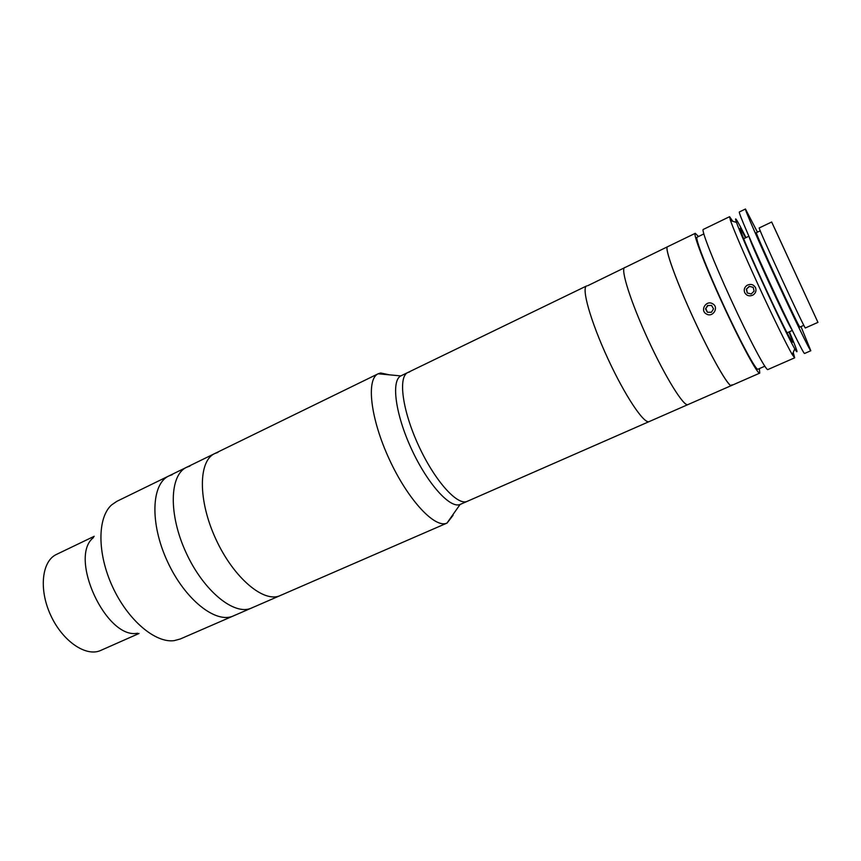<?xml version="1.0" encoding="UTF-8"?>
<svg xmlns="http://www.w3.org/2000/svg" width="861" height="861" viewBox="0 0 861 861"><rect width="100%" height="100%" fill="white"/><g stroke="black" fill="none" stroke-linecap="round" stroke-linejoin="round"><path stroke-width="1.29" d="M234.698 615.281L233.417 615.906C216.057 624.128 184.921 599.719 167.421 561.469C149.696 523.327 151.353 483.796 168.874 475.939L172.297 474.669M180.304 638.98L174.223 640.627C155.357 643.318 127.869 620.189 112.543 586.772C97.089 553.419 97.347 517.504 111.639 504.901L116.838 501.339L168.874 475.939C151.353 483.796 149.696 523.327 167.421 561.469C184.921 599.719 216.057 624.128 233.417 615.906L180.304 638.98M137.642 633.212C106.323 639.971 68.041 556.959 93.526 537.533M139.019 633.492L100.748 650.421C86.197 657.244 62.595 641.337 50.702 615.292C38.616 589.322 41.845 561.049 56.482 554.419L94.204 536.295M281.407 594.983L280.202 595.564C263.983 603.324 233.632 577.979 215.853 539.137C197.869 500.392 198.288 460.861 214.723 453.564L217.941 452.402M252.725 607.446L251.52 608.038C234.59 616.078 203.756 591.313 186.148 552.837C168.326 514.458 169.509 474.928 186.611 467.286L189.99 466.049M453.09 515.276L447.096 523.036L251.52 608.038C234.59 616.078 203.756 591.313 186.148 552.837C168.326 514.458 169.509 474.928 186.611 467.286L168.874 475.939M759.38 368.605L759.746 373.125C758.024 375.278 740.169 342.248 722.228 303.007C704.922 265.403 692.685 233.342 695.29 233.309L698.486 236.527M731.947 384.759L731.484 385.513C728.933 388.01 710.433 355.593 692.674 316.654C675.53 279.351 664.143 247.172 667.512 246.763L587.643 285.755M764.837 366.205L757.981 369.218C756.335 371.242 739.47 340.009 722.551 303.007C706.235 267.556 694.655 237.238 697.109 237.195L703.846 233.934M793.218 352.407L794.66 357.821L792.26 354.571C787.234 346.133 772.984 317.096 758.756 286.132C744.087 254.038 734.67 232.212 730.505 220.631L729.59 216.692L732.776 221.309M794.66 357.821L767.904 369.541C766.419 371.608 748.758 338.395 730.763 299.068C713.414 261.378 700.919 229.349 703.297 229.424L729.59 216.692M744.711 292.622C743.635 289.64 744.453 287.187 747.144 285.271C750.727 283.635 753.515 284.421 755.506 287.639C756.593 290.706 755.732 293.192 752.934 295.086C749.382 296.604 746.638 295.775 744.711 292.622M745.97 237.636C737.038 219.759 733.863 214.68 736.456 222.407C740.514 233.374 749.457 253.963 763.298 284.195C776.697 313.361 790.075 340.795 794.778 348.888C798.965 355.884 797.168 350.169 789.376 331.765M788.945 331.959C799.901 358.37 785.103 330.872 763.772 284.367C743.043 239.412 733.066 213.334 745.54 237.84M817.95 322.358L771.671 222.009L817.95 322.358M774.48 228.025L815.216 316.428L774.48 228.025M749.07 236.7L749.78 238.82C753.913 250.691 784.608 317.246 790.947 328.106L792.098 330.021M771.671 222.009L759.262 227.928C756.658 225.13 805.821 331.754 805.39 327.955L817.95 322.369M757.454 232.169L745.465 209.008C744.453 208.76 758.724 241.564 776.697 280.535C794.671 319.517 810.341 351.665 810.814 350.739L800.988 326.588M760.263 230.823L756.421 232.653C753.784 230.156 800.138 330.678 799.955 327.051L799.955 327.04M745.465 209.008L739.319 211.989C738.125 211.828 752.191 244.653 770.143 283.56C788.073 322.477 803.905 354.495 804.551 353.484L810.814 350.739M754.128 291.147L753.171 287.326L749.264 286.336L746.315 289.167L747.262 292.988L751.169 293.978L754.128 291.147M753.171 287.326L749.264 286.336M749.544 286.401L746.315 289.167M746.605 289.231L747.262 292.988M747.552 293.031L751.201 293.956M712.628 303.761C706.171 299.757 699.659 310.487 706.386 313.985C712.822 318.01 719.387 307.28 712.628 303.761M713.511 308.862L711.584 305.472L707.581 305.483L705.514 308.895L707.43 312.285L711.434 312.274L713.511 308.862M708.033 305.483L705.514 308.895M705.966 308.873L707.43 312.285M707.882 312.252L711.444 312.242M467.803 501.059L467.275 501.328C457.611 506.182 434.783 480.901 418.607 445.654C402.302 410.471 397.9 376.688 407.866 372.49L409.632 371.93M460.377 504.352L460.097 504.46C450.142 508.873 427.433 483.764 411.45 448.947C395.35 414.184 391.002 380.616 400.828 375.902L407.866 372.49C397.9 376.688 402.302 410.471 418.607 445.654C434.783 480.901 457.611 506.182 467.275 501.328L460.377 504.352M447.096 523.036L446.988 523.079C435.053 528.837 407.985 500.026 389.247 459.193C370.359 418.424 366.022 379.131 378.151 373.782L380.67 372.985L389.398 374.836M280.202 595.564C263.983 603.324 233.632 577.979 215.853 539.137C197.869 500.392 198.288 460.861 214.723 453.564L186.611 467.286M649.474 421.427L649.194 421.578C644.168 424.462 624.892 395.651 607.769 358.434C590.581 321.239 581.197 287.875 586.642 285.917L407.866 372.49M759.746 373.125L731.484 385.513C728.729 387.418 711.229 356.928 693.675 318.818C676.089 280.729 664.261 247.624 667.512 246.763L695.29 233.309M688.143 404.476L687.917 404.605C683.946 407.038 665.488 377.441 648.172 339.804C630.79 302.189 620.275 268.933 624.699 267.491C620.275 268.933 630.79 302.189 648.172 339.804C665.488 377.441 683.946 407.038 687.917 404.605L649.194 421.578C644.168 424.462 624.892 395.651 607.769 358.434C590.581 321.239 581.197 287.875 586.642 285.917M251.52 608.038L233.417 615.906M736.456 222.407L730.505 220.631M794.778 348.888L792.26 354.571M787.019 332.82L792.314 330.452M743.635 238.745L748.876 236.248M799.955 327.051L803.83 325.318M400.828 375.902L378.151 373.782M460.097 504.46L446.988 523.079M378.248 373.739L214.723 453.564M649.194 421.578L467.275 501.328M731.484 385.513L687.917 404.605"/></g></svg>
